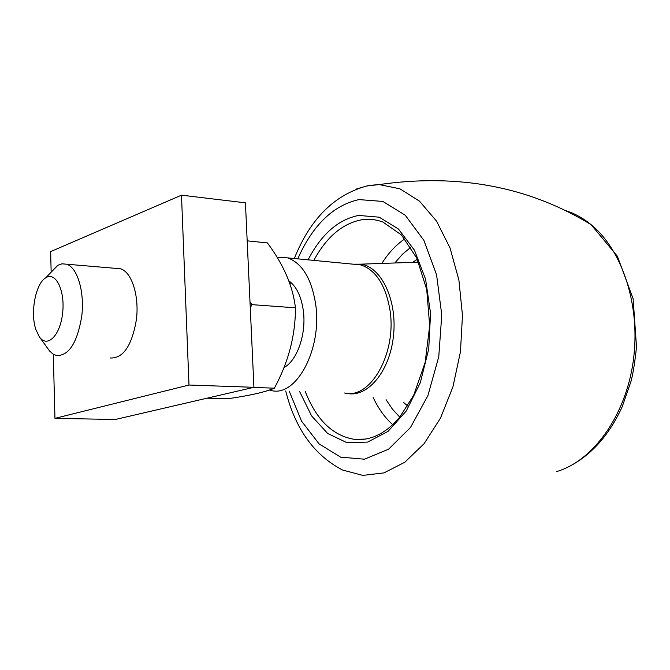 <?xml version="1.0" encoding="UTF-8"?>
<svg xmlns="http://www.w3.org/2000/svg" width="670" height="670" viewBox="0 0 670 670"><rect width="100%" height="100%" fill="white"/><g stroke="black" fill="none" stroke-linecap="round" stroke-linejoin="round"><path stroke-width="1" d="M283.988 367.554C297.346 360.519 306.625 333.434 303.276 310.294C301.19 296.19 296.383 286.366 288.862 280.839M344.598 392.997C370.51 399.797 397.176 352.646 389.873 309.574C385.535 285.052 375.895 270.178 360.963 264.935L352.018 264.072M269.365 390.066L271.216 390.51C296.366 397.511 322.555 348.567 315.612 303.946C311.483 278.561 302.162 263.201 287.656 257.875L277.112 257.314M207.189 398.164L227.75 398.767C249.717 395.61 265.261 392.076 274.382 388.173C288.46 362.143 295.478 335.368 295.445 307.823C292.941 286.199 283.586 264.558 267.397 242.909L247.18 240.84M249.994 301.919L251.903 304.641L295.445 307.823M251.903 304.641L250.262 307.832M253.402 387.436L274.382 388.173M51.154 271.727L50.627 251.61L181.486 195.171L245.429 202.834L253.93 387.31L115.273 419.495L54.957 418.34L53.29 354.221M181.486 195.171L188.99 385.032L253.93 387.31M188.99 385.032L54.957 418.34M110.265 357.989C123.213 358.542 131.94 345.678 136.454 319.389C139.31 295.562 131.722 272.062 120.558 268.771L115.759 268.36M39.496 337.018L49.597 351.03L53.148 354.128L56.339 355.527C68.843 356.063 77.326 342.864 81.79 315.939C84.638 291.542 77.393 267.514 66.615 264.206L61.967 263.812L57.963 265.253L50.141 273.201M35.82 329.364L39.195 336.591C47.009 348.542 60.2 335.896 62.603 313.233C65.308 290.663 55.685 271.082 45.744 277.832C35.619 283.494 30.091 312.589 35.82 329.364M346.457 393.265C366.917 398.39 389.513 372.177 393.407 336.541C397.603 300.964 381.733 266.995 360.887 264.164L353.224 264.189M417.318 259.282L412.611 262.364M403.734 402.595L407.754 406.028M410.869 247.222L402.477 254.232L394.839 262.975M386.062 399.655L392.461 409.194L399.789 417.142M404.856 238.838C396.121 244.776 388.449 252.975 381.833 263.436M373.207 397.511C378.391 408.641 384.907 417.695 392.737 424.671M305.344 391.665C316.474 420.09 332.982 436.011 354.874 439.419L361.256 439.595L367.738 438.699L374.262 436.698L380.778 433.582L387.201 429.344L393.441 424.001L399.412 417.594L413.658 395.342L425.132 362.495L429.679 325.771L426.723 289.549L416.774 258.101L401.414 234.944L382.855 222.03C375.878 219.442 368.818 218.688 361.674 219.785C342.487 223.462 326.533 236.996 313.82 260.396M365.895 439.059L354.874 439.419L365.795 439.076M299.582 391.473L311.567 415.869L327.722 433.515L346.909 442.661L367.621 442.1L388.047 431.38L406.238 411.037L420.316 382.687L428.733 348.978L430.55 313.284L425.584 279.239L414.462 250.245L398.432 228.998L379.212 217.189L358.676 215.43C338.166 219.509 321.298 234.316 308.083 259.843M289.214 391.121L301.525 421.112L319.062 443.867L340.603 457.141L364.472 459.201L388.567 449.202L410.509 427.443L427.912 395.61L438.766 356.75L441.765 314.942L436.572 274.734L423.892 240.388L405.283 215.263L382.863 201.436L358.953 199.593C333.174 205.338 312.781 225.095 297.765 258.846M285.73 390.995C295.303 428.959 314.272 455.307 342.621 470.047L362.864 475.407L383.994 472.886L404.831 462.225L424.093 443.674L440.525 418.055L452.945 386.791L460.449 351.809L462.476 315.403L458.891 280.001L450.006 247.908L436.53 221.117L419.445 201.117L399.94 188.823L379.237 184.568L368.584 185.473L356.616 188.94M556.812 471.538C593.109 460.726 625.445 416.162 633.192 361.566C641.023 307.002 622.84 250.53 591.141 224.71C583.235 218.227 574.86 213.562 566.024 210.723M360.887 264.164L353.308 264.198M360.854 264.164L418.574 262.154M360.963 264.935L287.656 257.875M291.777 283.259L289.675 283.083M567.54 467.325C590.823 455.742 609.055 435.525 622.237 406.665L631.023 381.289C633.066 373.726 634.892 362.286 636.5 346.959L633.142 298.828L617.397 256.25L591.141 224.71C529.057 186.637 458.422 173.262 379.237 184.568L366.925 185.958C334.33 194.828 310.126 219.015 294.323 258.519M120.558 268.771L66.615 264.206M45.744 277.832L57.302 265.647"/></g></svg>
